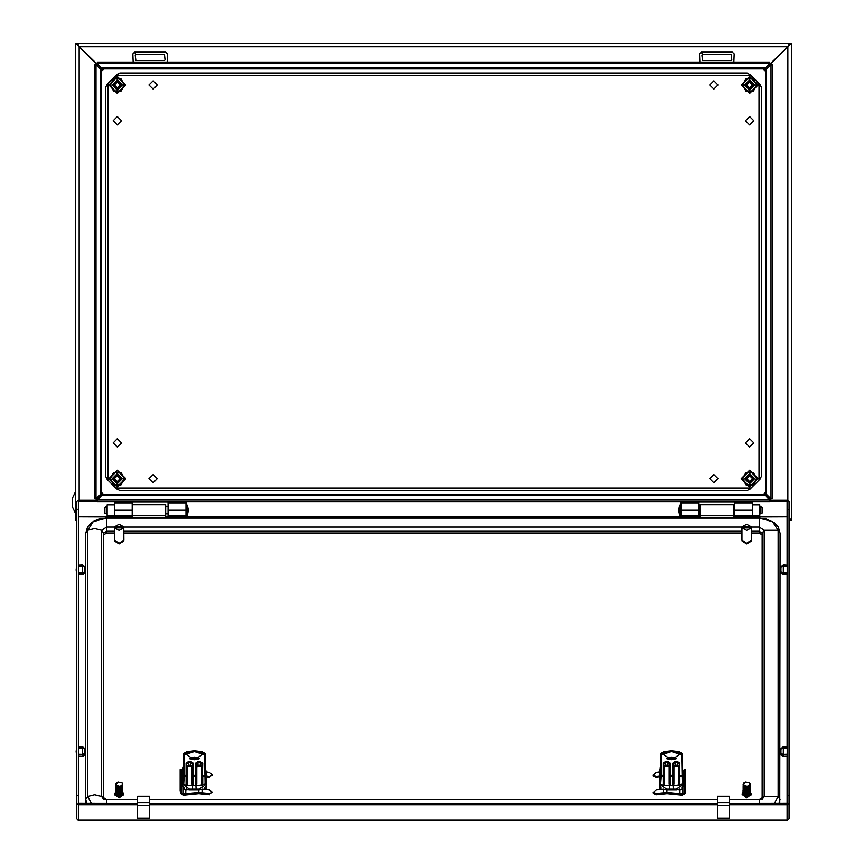 <?xml version="1.0" encoding="UTF-8"?>
<svg xmlns="http://www.w3.org/2000/svg" width="864" height="864" viewBox="0 0 864 864"><rect width="100%" height="100%" fill="white"/><g stroke="black" fill="none" stroke-linecap="round" stroke-linejoin="round"><path stroke-width="1.3" d="M762.188 507.438L762.188 512.946L760.752 513.778L760.752 506.617L762.188 507.438M679.622 515.268L678.672 510.192L679.622 505.127L679.622 515.268L681.059 515.268M679.622 505.127L681.059 505.127M698.954 513.778L700.142 513.778M733.547 513.778L734.746 513.778M759.802 513.778L760.752 513.778M698.954 506.617L700.142 506.617M733.547 506.617L734.746 506.617M759.802 506.617L760.752 506.617M749.66 482.252L753.235 478.678L749.66 475.092L746.075 478.678L749.66 482.252L746.075 478.678L749.66 475.092L753.235 478.678L749.66 482.252M749.66 473.602L744.584 478.678L749.66 483.743L754.726 478.678L749.66 473.602M749.66 472.705L753.106 472.705L756.551 478.678L753.106 472.705L746.215 472.705L742.77 478.678L746.042 472.403L753.278 472.403L756.896 478.678L753.278 484.942L746.042 484.942L742.424 478.678L746.042 472.403M746.215 484.639L742.77 478.678L746.215 484.639L753.106 484.639L756.551 478.678L753.106 484.639L746.042 484.942M117.331 475.092L113.746 478.678L117.331 482.252L120.906 478.678L117.331 475.092L120.906 478.678L117.331 482.252L113.746 478.678L117.331 475.092M117.331 483.743L122.396 478.678L117.331 473.602L112.255 478.678L117.331 483.743M117.331 484.639L113.886 484.639L110.441 478.678L113.886 484.639L120.766 484.639L124.211 478.678L120.949 484.942L113.702 484.942L110.084 478.678L113.702 472.403L120.949 472.403L124.567 478.678L120.949 484.942M120.766 472.705L124.211 478.678L120.766 472.705L113.886 472.705L110.441 478.678L113.886 472.705L120.949 472.403M717.444 802.559L729.378 802.559L729.378 796.198L717.444 796.198L717.444 818.24L729.378 818.24L729.378 805.302L717.444 805.302M729.378 802.559L729.378 805.302M659.578 780.592L659.34 788.184L660.312 789.307M206.323 780.732L206.453 788.184L205.481 789.307M137.614 803.52L78.548 803.444L78.548 509.414L76.766 509.414L76.766 818.888L78.667 820.8L76.766 818.802L76.766 803.444L78.667 804.676L78.667 820.12L787.115 820.12L787.115 820.8L78.667 820.8M76.766 795.474L78.548 795.474M787.115 820.433L789.026 818.888L789.026 803.444L787.115 804.676L729.378 804.676M787.115 804.676L787.115 820.12L789.026 818.802L789.026 509.414L787.244 509.414L787.244 803.444L729.378 803.52M789.026 795.474L787.244 795.474M78.548 516.802L132.235 516.974M733.547 516.974L787.244 516.802M76.766 509.414L76.766 501.444L78.667 500.213L97.286 500.213M769.694 500.213L787.115 500.213L789.026 501.444L789.026 509.339L787.244 509.414M132.235 516.812L78.667 516.812L78.667 501.368L97.286 501.368M769.694 501.368L787.115 501.368L787.115 516.812L733.547 516.812M717.444 804.676L149.537 804.676M137.614 804.676L78.667 804.676M717.444 803.52L149.537 803.52M787.244 509.339L787.115 501.368M78.667 501.368L78.548 509.339L76.766 509.339M789.026 795.55L787.244 795.55M76.766 795.55L78.548 795.55M132.235 501.552L132.235 517.601L165.65 517.601L165.65 504.695L132.235 504.695M183.254 786.726L183.254 794.189L185.803 793.876L185.803 790.042L183.838 789.134L183.838 787.288M198.85 789.34L198.85 792.709L185.803 793.876M188.028 789.642L185.803 790.042M180.09 790.906L180.09 769.662L181.278 769.705L181.278 790.949L180.09 790.906L180.673 793.444L183.546 795.096L198.806 793.616L209.488 794.632L209.531 793.757L212.479 792.569L209.531 789.923L202.176 789.059M209.531 793.757L198.85 792.709M206.323 775.829L209.531 776.347L212.479 775.159L209.531 772.513L206.323 771.995M206.323 776.682L209.488 777.233L209.531 776.347M181.278 790.949L181.85 793.292L183.254 794.189M181.278 769.705L182.455 772.762M86.076 803.52L85.709 799.33L87.696 796.36L94.662 794.642L101.617 796.36L103.604 799.33M779.717 803.52L780.084 533.218L772.556 521.662L759.197 518.087L106.585 518.087L99.684 518.908L94.64 520.733L91.411 522.72L87.556 526.889L85.709 533.218L87.696 530.248L94.662 528.53L101.617 530.248L103.604 533.218L103.604 798.779M85.709 533.218L85.709 799.33L86.756 803.52M780.084 533.218L778.205 526.846L774.349 522.698L766.055 518.897L759.197 518.087L106.585 518.098L106.585 531.295L103.604 533.218L103.604 534.924L106.585 533.012L114.34 533.012M762.188 798.779L762.188 533.218L762.188 534.924L759.197 533.012L751.442 533.012M741.906 533.012L123.887 533.012M682.841 778.658L683.446 777.913L683.446 785.776L681.955 787.374L681.955 789.134L680.152 790.052L677.84 789.653M663.714 789.048L656.251 789.923L653.314 792.569L656.251 793.757L666.932 792.709L679.979 793.876L679.979 790.042M679.979 793.876L682.538 794.189L682.538 786.834M666.932 792.709L666.932 789.307M659.578 771.984L656.251 772.513L653.314 775.159L656.251 776.347L659.578 775.818M653.314 792.569L653.357 793.498L656.305 794.632L666.986 793.616L682.236 795.096L685.12 793.444L685.703 769.662L684.515 769.705L683.446 772.697M653.314 775.159L653.357 776.088L656.305 777.233L659.578 776.671M685.703 790.906L684.515 790.949L684.515 769.705M684.515 790.949L683.942 793.292L682.538 794.189M746.68 530.42L751.388 527.85L741.971 527.85L746.68 530.42M741.906 528.26L741.906 540.14L746.68 543.218L751.442 540.14L751.388 526.856L746.68 524.286L741.971 526.856L741.971 527.85M751.388 526.856L741.971 526.856M751.388 527.764L741.971 527.764M78.548 566.028L82.49 565.909L84.877 566.914L84.877 571.817L82.49 572.659L78.548 572.562M78.548 565.121L82.49 564.959L82.49 565.909M78.548 566.417L82.49 566.287L82.49 572.659M82.49 564.959L84.877 566.914M82.49 566.287L84.877 567.302M78.548 573.016L82.49 573.124L84.877 571.817M82.49 573.124L82.49 574.625L78.548 574.463M84.877 572.27L84.877 573.307L82.49 574.625M84.186 567.011L84.877 567.011M83.808 572.195L84.877 572.195L83.808 572.195M123.584 541.231L119.113 543.931L114.653 541.231M78.548 747.781L82.49 747.662L84.877 748.667L84.877 753.57L82.49 754.412L78.548 754.315M78.548 746.874L82.49 746.712L82.49 747.662M78.548 748.17L82.49 748.04L82.49 754.412M82.49 746.712L84.877 748.667M82.49 748.04L84.877 749.056M78.548 754.769L82.49 754.877L84.877 753.57M82.49 754.877L82.49 756.378L78.548 756.216M84.877 754.024L84.877 755.071L82.49 756.378M84.186 748.764L84.877 748.764M83.808 753.948L84.877 753.948L83.808 753.948M787.244 566.417L783.302 566.287L780.916 567.302L780.916 571.817L783.302 572.659L783.302 566.287M783.302 572.659L787.244 572.562M787.244 574.463L783.302 574.625L783.302 573.124L787.244 573.016M787.244 566.028L783.302 565.909L783.302 564.959L787.244 565.121M783.302 574.625L780.916 573.307L780.916 572.27L783.302 573.124M783.302 565.909L780.916 566.914L783.302 564.959M781.985 572.195L780.916 572.195L781.985 572.195M781.607 567.011L780.916 567.011M787.244 748.17L783.302 748.04L780.916 749.056L780.916 753.57L783.302 754.412L783.302 748.04M783.302 754.412L787.244 754.315M787.244 756.216L783.302 756.378L783.302 754.877L787.244 754.769M787.244 747.781L783.302 747.662L783.302 746.712L787.244 746.874M783.302 756.378L780.916 755.071L780.916 754.024L783.302 754.877M783.302 747.662L780.916 748.667L783.302 746.712M781.985 753.948L780.916 753.948L781.985 753.948M781.607 748.764L780.916 748.764M751.097 794.448L746.68 797.774L742.262 794.448M750.103 792.137L751.151 793.984L746.68 796.867L742.198 793.984L743.191 792.18M747.587 794.459L747.814 795.431L746.68 795.593L745.351 795.485L745.276 794.556M745.189 793.616L745.135 794.524L746.68 794.675L747.608 794.567L747.36 793.584M745.06 792.698L744.919 793.552L746.68 793.768L747.392 793.692L747.241 792.655M744.919 791.716L744.714 792.558L746.68 792.85L747.025 791.78M746.669 790.949L746.68 791.942L744.509 791.564L744.757 790.754M749.876 793.238L749.207 794.804L747.792 795.334M749.779 792.45L749.207 793.897L748.138 794.221L748.861 795.02M748.462 793.379L748.678 794.2M748.235 792.504L748.472 793.379L749.207 792.979L749.671 791.662M747.781 791.726L748.246 792.547L749.974 791.273L749.552 790.862L750.028 791.316M747.76 790.776L748.019 791.716L749.876 790.506L749.434 790.063M747.544 789.912L747.792 790.862L749.758 789.739L749.304 789.253M747.317 789.037L747.565 789.998L749.628 788.972L749.174 788.432M747.09 788.162L747.338 789.134L749.477 788.195L749.045 787.601M746.863 787.277L746.96 788.238M744.293 787.806L743.98 788.54L746.194 789.199L745.664 787.093L749.164 786.607L748.85 785.959M744.444 788.8L744.142 789.556L746.442 790.117L746.474 789.188M746.842 790.992L746.647 790.096M746.68 790.981L744.325 790.56L744.606 789.772M746.636 786.38L743.569 785.225L746.539 786.002L745.567 786.359M744.088 789.329L743.98 792.882L744.703 793.368L744.142 794.124L743.321 792.45M745.319 795.334L744.336 795.139L744.93 794.383L744.185 794.135M744.142 786.812L744.142 787.72L746.323 788.27M744.001 785.808L743.677 786.251L745.664 787.093M743.818 786.121L743.224 785.862M743.936 787.158L743.288 786.91L743.699 786.359M744.055 788.206L743.375 787.957L743.818 787.352M743.98 789.124L743.958 788.335M743.699 785.084L743.105 784.274M743.17 784.814L743.612 784.382L743.569 785.225M744.336 795.139L743.137 793.854L744.293 794.902M744.023 793.13L743.267 791.424M748.883 785.581L750.244 784.091L749.52 783.043M746.68 786.456L749.002 785.797L750.244 784.091M750.071 791.748L750.233 792.58M750.254 790.214L749.725 790.69M750.254 789.296L749.563 790.009L750.244 790.517M750.254 788.389L749.531 789.232L750.233 790.333M750.254 787.471L749.477 788.454L750.168 789.026M750.254 786.553L749.401 787.687L750.114 788.27M750.254 785.646L749.304 786.931L750.038 787.504M750.254 784.728L749.164 786.197L749.952 786.737M747.112 788.249L749.326 787.406L748.969 786.845M749.855 790.322L747.965 791.51M746.626 790.808L744.271 790.322M746.874 791.705L744.466 791.327M747.112 792.601L744.66 792.32M747.338 793.476L744.876 793.314M747.554 794.351L745.081 794.286M747.77 795.215L745.297 795.258M750.168 793.39L748.818 794.826M750.114 792.623L748.624 794.005M750.038 791.856L748.418 793.184M749.952 791.089L748.192 792.353M749.725 789.556L747.738 790.657M749.596 788.789L747.511 789.793M746.377 789.89L744.109 789.307M749.444 788.011L747.284 788.918M746.129 788.972L743.947 788.292M749.282 787.223L747.058 788.033M745.891 788.044L743.807 787.277M749.12 786.424L746.842 787.136M746.215 787.352L743.677 786.251M748.98 785.7L746.68 786.24M748.991 795.636L750.211 794.156L749.002 795.733L745.524 795.874M747.922 795.971L749.002 795.733M747.976 796.079L746.68 796.284M744.606 795.69L743.699 794.718M743.612 784.382L745.643 782.179L749.639 782.881M749.444 785.549L750.222 784.274M744.314 782.557L745.816 782.125M743.936 783L743.159 784.566M745.492 786.024L743.818 784.89M748.602 795.01L747.803 795.377M745.34 795.442L744.638 795.161M744.142 793.897L743.105 792.547M743.98 792.882L743.094 791.489M743.839 791.867L743.094 790.56M743.872 792.115L743.094 790.776M743.699 790.841L743.126 789.361M743.731 791.089L743.105 789.761M743.569 789.804L743.137 788.389M743.602 790.052L743.105 788.843M743.461 788.756L743.137 787.471M743.483 789.016L743.105 787.925M743.353 787.709L743.137 786.553M743.375 787.957L743.105 787.018M743.267 786.661L743.137 785.646M743.288 786.91L743.105 786.1M750.125 791.284L750.254 791.834M750.179 790.517L750.254 791.078M750.222 788.843L750.2 789.588M750.222 787.925L750.157 788.843M750.222 787.018L750.092 788.087M750.222 786.1L750.017 787.32M750.222 785.182L749.93 786.542M119.113 530.42L123.822 527.85L114.404 527.85L119.113 530.42M114.34 528.26L114.34 540.14L119.113 543.218L123.887 540.14L123.822 526.856L119.113 524.286L114.404 526.856L114.404 527.85M123.822 526.856L114.404 526.856M123.822 527.764L114.404 527.764M198.677 758.992L194.389 757.544L190.102 758.992M197.586 759.337L194.389 758.592L191.192 759.337M195.048 759.726L193.73 759.726M189.551 758.614L190.944 757.447L194.389 757.048L199.325 758.722L197.834 757.447L194.389 757.048L189.454 758.722M205.114 754.078L194.389 750.784L183.665 754.078L185.922 754.261L194.389 759.737L202.856 754.261L205.2 753.916L205.718 784.458L198.752 789.35L189.421 789.102L199.357 789.102M205.718 784.458L205.2 753.916M185.922 754.261L194.389 751.583L202.856 754.261M205.222 776.466L202.738 776.282L202.738 784.75L205.092 784.037L204.606 754.369L202.856 754.369M185.922 754.369L184.172 754.369L184.172 775.408L186.041 775.408L186.041 763.193L188.428 761.659L190.804 761.659L193.19 763.193L193.19 775.408L195.577 775.408L195.577 763.193L197.964 761.659L200.351 761.659L202.738 763.193L202.144 783.475L202.144 763.646L200.351 762.502L197.964 762.502L196.182 763.646L196.182 783.475L196.776 783.94L195.966 785.56L192.596 785.56L192.596 789.426L196.182 789.426L195.966 785.56M202.738 784.75L196.182 785.56M192.812 785.56L192.002 783.94L192.002 766.854L190.804 766.087L187.229 766.854L186.635 766.39L188.428 765.245L188.428 762.502L186.635 763.646L186.635 783.475L187.229 783.94L186.862 785.171L183.049 784.458L189.421 789.102M183.049 784.458L183.665 754.078M192.002 783.94L192.596 783.475L192.596 775.861L192.596 783.475L193.579 785.56M195.199 785.56L196.182 783.475M195.577 785.43L195.577 776.282L192.596 775.861L192.596 763.646L190.804 762.502L188.428 762.502L188.428 761.659M186.862 785.171L192.596 785.56M205.686 784.274L205.092 784.037M183.578 775.807L184.172 775.408L183.557 776.466L183.578 753.916M186.43 784.966L186.635 783.475M201.917 785.171L202.144 783.475L202.349 784.966M183.049 767.696L183.049 776.542M205.718 776.542L205.718 774.252M182.574 769.835L183.049 771.973M182.574 770.731L182.455 777.913L183.049 778.658M182.455 777.913L182.455 785.776L183.946 787.374L183.946 789.512L183.946 787.374M188.924 788.778L188.924 789.934L186.43 788.972L186.43 789.912M205.718 778.658L206.323 777.913L206.323 785.776L204.833 787.374L204.833 789.242L204.833 787.374M199.854 788.778L199.854 789.934L202.338 789.07M205.254 789.286L206.323 788.368M206.323 777.913L205.859 770.299M198.85 789.934L188.924 789.934M206.323 788.065L206.323 781.034M205.718 769.986L206.204 772.124M675.799 758.992L671.512 757.544L667.224 758.992M674.708 759.337L671.512 758.592L668.315 759.337M672.17 759.726L670.853 759.726M666.673 758.614L668.066 757.447L671.512 757.048L676.447 758.722L674.957 757.447L671.512 757.048L666.576 758.722M682.236 754.078L671.512 750.784L660.787 754.078L663.044 754.261L671.512 759.737L679.979 754.261L682.322 753.916L682.841 784.458L675.875 789.35L666.544 789.102L676.48 789.102M682.841 784.458L682.322 753.916M663.044 754.261L671.512 751.583L679.979 754.261M682.344 776.466L679.86 776.282L679.86 784.75L682.214 784.037L681.728 754.369L679.979 754.369M663.044 754.369L661.295 754.369L661.295 775.408L663.163 775.408L663.163 763.193L665.55 761.659L667.937 761.659L670.313 763.193L670.313 775.408L672.7 775.408L672.7 763.193L675.086 761.659L677.473 761.659L679.86 763.193L679.266 783.475L679.266 763.646L677.473 762.502L675.086 762.502L673.304 763.646L673.304 783.475L673.898 783.94L673.088 785.56L669.719 785.56L669.719 789.426L673.304 789.426L673.088 785.56M679.86 784.75L673.304 785.56M669.935 785.56L669.125 783.94L669.125 766.854L667.937 766.087L664.351 766.854L663.757 766.39L665.55 765.245L665.55 762.502L663.757 763.646L663.757 783.475L664.351 783.94L663.984 785.171L660.172 784.458L666.544 789.102M660.172 784.458L660.787 754.078M669.125 783.94L669.719 783.475L669.719 775.861L669.719 783.475L670.702 785.56M672.322 785.56L673.304 783.475M672.7 785.43L672.7 776.282L669.719 775.861L669.719 763.646L667.937 762.502L665.55 762.502L665.55 761.659M663.984 785.171L669.719 785.56M682.808 784.274L682.214 784.037M660.701 775.807L661.295 775.408L660.679 776.466L660.701 753.916M663.552 784.966L663.757 783.475M679.039 785.171L679.266 783.475L679.471 784.966M660.172 767.696L660.172 776.542M682.841 776.542L682.841 774.252M659.696 769.835L660.172 771.973M659.696 770.731L659.578 777.913L660.172 778.658M659.578 777.913L659.578 788.065L660.636 789.275M661.068 787.374L661.068 789.232L661.068 787.374L659.578 785.776M666.047 788.778L666.047 789.934L663.563 789.059M676.976 788.778L676.976 789.934L666.932 789.934M679.46 789.934L679.46 788.972L676.976 789.934M681.955 787.374L681.955 789.134M683.446 777.913L682.981 770.299M682.841 769.986L683.327 772.124M751.129 541.242L746.669 543.931L742.198 541.21M733.547 515.689L733.547 504.695L700.142 504.695L700.142 517.601L733.547 517.601L733.547 515.689L700.142 515.689M123.541 794.448L119.124 797.774L114.707 794.448M122.548 792.137L123.595 793.984L119.124 796.867L114.653 793.984L115.636 792.18M120.031 794.459L120.269 795.431L119.124 795.593L117.796 795.485L117.72 794.556M119.815 793.584L120.053 794.567L119.124 794.675L117.58 794.524L117.634 793.616M119.696 792.655L119.837 793.692L119.124 793.768L117.374 793.552L117.515 792.698M117.364 791.716L117.158 792.558L119.124 792.85L119.47 791.78M119.113 790.949L119.124 791.942L116.953 791.564L117.212 790.754M122.407 793.292L121.651 794.804L120.247 795.334M122.234 792.45L121.651 793.897L120.582 794.221L121.306 795.02M122.126 791.662L121.651 792.979L120.496 793.346L121.122 794.2M120.679 792.504L120.917 793.379M120.226 791.726L120.701 792.547L122.418 791.273L122.008 790.862M120.215 790.776L120.474 791.716L122.321 790.506L121.878 790.063M119.988 789.912L120.236 790.862L122.202 789.739L121.748 789.253M119.761 789.037L120.01 789.998L122.072 788.972L121.619 788.432M119.534 788.162L119.783 789.134L121.932 788.195L121.5 787.601M119.318 787.277L119.405 788.238M116.737 787.806L116.435 788.54L118.638 789.199L118.12 787.093L121.608 786.607L121.306 785.959M117.763 795.334L116.78 795.139L117.385 794.383L116.618 794.135L117.148 793.368L116.467 793.13L116.975 792.353L116.024 789.804L116.554 789.307L118.886 790.117L118.919 789.188M119.286 790.992L118.876 790.063M119.124 790.981L116.77 790.56L117.05 789.772M119.092 786.38L116.014 785.225L118.994 786.002L118.022 786.359M116.899 788.8L116.586 789.329L118.832 789.89M116.586 786.812L116.586 787.72L118.768 788.27M116.446 785.808L116.132 786.251L118.12 787.093M116.262 786.121L115.668 785.862M116.327 787.115L116.143 786.359M116.5 788.206L115.83 787.957L116.262 787.352M116.435 789.124L116.402 788.335M116.154 785.084L115.549 784.274M115.614 784.814L116.068 784.382L116.014 785.225M115.603 793.012L116.78 795.139M115.83 793.444L116.748 794.902M115.765 792.45L116.618 794.135M116.467 793.13L115.711 791.424M121.327 785.581L122.688 784.091L121.964 783.043M119.124 786.456L121.446 785.797L122.688 784.091M122.04 790.895L122.472 791.316M122.699 789.296L122.008 790.009L122.699 790.214M122.699 788.389L121.975 789.232L122.699 790.106M122.699 787.471L121.921 788.454L122.612 789.026M122.699 786.553L121.846 787.687L122.558 788.27M122.699 785.646L121.748 786.931L122.483 787.504M122.699 784.728L121.608 786.197L122.407 786.737M119.567 788.249L121.77 787.406L121.414 786.845M122.299 790.322L120.42 791.51M119.07 790.808L116.726 790.322M119.318 791.705L116.91 791.327M119.556 792.601L117.115 792.32M119.783 793.476L117.32 793.314M119.999 794.351L117.536 794.286M120.215 795.215L117.742 795.258M122.623 793.562L121.262 794.826M122.558 792.623L121.068 794.005M122.483 791.856L120.863 793.184M122.396 791.089L120.647 792.353M122.18 789.556L120.182 790.657M122.04 788.789L119.956 789.793M121.889 788.011L119.729 788.918M118.584 788.972L116.392 788.292M121.727 787.223L119.513 788.033M118.346 788.044L116.251 787.277M121.565 786.424L119.286 787.136M118.174 787.32L116.132 786.251M121.424 785.7L119.124 786.24M121.435 795.636L122.656 794.156L121.457 795.733L117.968 795.874M120.377 795.971L121.457 795.733M120.42 796.079L119.124 796.284M117.05 795.69L116.143 794.718M116.068 784.382L118.087 782.179L122.094 782.881M121.9 785.549L122.666 784.274M116.759 782.557L118.26 782.125M116.381 783L115.603 784.566M117.936 786.024L116.273 784.89M121.046 795.01L120.258 795.377M117.785 795.442L117.083 795.161M116.586 793.897L115.549 792.547M116.435 792.882L115.538 791.489M116.284 791.867L115.538 790.56M116.316 792.115L115.538 790.776M116.143 790.841L115.571 789.361M116.176 791.089L115.549 789.761M116.024 789.804L115.592 788.389M116.046 790.052L115.549 788.843M115.906 788.756L115.592 787.471M115.927 789.016L115.549 787.925M115.798 787.709L115.592 786.553M115.83 787.957L115.549 787.018M115.722 786.661L115.592 785.646M115.733 786.91L115.549 786.1M122.515 792.061L122.677 792.58M122.569 791.284L122.699 791.834M122.623 790.517L122.699 791.078M122.666 788.843L122.656 789.588M122.666 787.925L122.602 788.843M122.666 787.018L122.537 788.087M122.666 786.1L122.472 787.32M122.666 785.182L122.386 786.542M75.568 341.032L75.568 339.152M75.568 343.786L75.568 341.906M164.452 60.502L165.046 59.908L164.452 54.529L135.821 54.529L135.216 55.134L135.821 60.502L164.452 60.502M167.141 62.078L167.432 53.935L165.64 52.153L134.622 52.153L132.829 53.935L133.132 62.078M117.331 481.594L114.404 478.678L117.331 475.751L120.247 478.678L117.331 481.594M731.16 60.502L731.765 59.908L731.16 54.529L702.529 54.529L701.935 55.134L702.529 60.502L731.16 60.502M733.849 62.078L734.152 53.935L732.359 52.153L701.341 52.153L699.548 53.935L699.84 62.078M75.568 102.449L75.568 100.537M75.568 105.17L75.568 103.291M103.324 68.85L101.218 70.956M101.218 70.308L102.676 68.85M75.568 484.24L75.568 482.328M75.568 486.95L75.568 485.071M117.331 82.037L120.247 84.953L117.331 87.88L114.404 84.953L117.331 82.037M120.906 84.953L117.331 88.538L113.746 84.953L117.331 81.378L120.906 84.953M101.218 492.674L103.324 494.78M102.676 494.78L101.218 493.322M77.944 45.144L79.229 46.775L787.752 46.775L764.921 68.85L102.06 68.85L101.531 68.051L765.461 68.051L764.921 68.85M789.502 44.053L789.502 43.2L77.479 43.2L79.229 46.775L102.06 68.85M76.766 520.43L75.568 520.43L75.568 43.2L77.36 43.2L77.479 44.032M102.06 494.78L764.921 494.78L765.461 495.58L101.531 495.58L102.06 494.78L99.803 497.383M101.218 69.692L101.218 493.938L100.418 494.467L100.418 69.163L101.218 69.692L98.615 67.435M768.366 496.195L765.763 493.938L765.763 69.692L766.562 69.163L766.562 494.467L765.763 493.938L765.763 69.692L768.366 67.435M789.502 44.032L789.62 43.2L791.413 43.2L791.413 520.43L789.62 520.43L789.502 519.599L789.026 520.43M789.502 43.2L787.752 46.775L788.972 45.209M77.479 43.2L77.479 44.053M767.189 66.247L768.118 65.275M98.863 65.275L99.803 66.247M95.699 500.213L101.218 493.938M97.643 497.135L98.615 496.195M79.153 500.213L79.153 46.861L97.643 65.362L97.643 66.496M75.568 43.2L79.153 46.861L77.36 43.2M75.568 520.43L76.766 518.465M789.62 43.2L787.838 46.861L769.338 65.362L769.338 66.496M771.282 500.213L769.338 498.28L769.338 497.135M789.037 518.486L789.62 520.43M789.026 517.558L791.413 520.43M791.413 43.2L787.838 46.861L787.838 500.299M789.502 520.43L789.026 520.106M771.109 500.213L764.921 494.78M768.118 498.355L767.189 497.383M95.872 500.213L97.729 498.355L98.863 498.355M766.562 494.467L770.98 498.712L772.535 498.712L772.535 64.919L770.98 64.919L766.562 69.163M770.98 498.712L770.98 64.919M765.461 68.051L769.694 63.634L769.694 62.078L97.286 62.078L97.286 63.634L101.531 68.051M769.694 63.634L97.286 63.634M100.418 69.163L96.001 64.919L94.446 64.919L94.446 498.712L96.001 498.712L100.418 494.467M96.001 64.919L96.001 498.712M101.531 495.58L97.286 499.997L97.286 501.552L769.694 501.552L769.694 499.997L765.461 495.58M97.286 499.997L769.694 499.997M75.535 220.018L75.416 221.108L75.535 220.018M75.535 221.756L75.416 221.108L75.535 221.756M75.535 222.566L75.416 223.214L75.535 222.566M75.535 224.305L75.416 223.214L75.535 224.305M749.66 481.594L746.744 478.678L749.66 475.751L752.576 478.678L749.66 481.594M75.568 78.592L75.568 76.68M75.568 81.302L75.568 79.434M75.568 460.372L75.568 458.46M75.568 463.093L75.568 461.214M765.763 70.956L763.657 68.85M764.305 68.85L765.763 70.308M168.037 501.552L168.037 515.743L185.933 515.743L185.933 501.552M114.34 501.552L114.34 515.743L132.235 515.743M168.037 501.757L132.235 501.757M734.746 501.552L734.746 515.743L752.641 515.743L752.641 501.552M681.059 501.552L681.059 515.743L698.954 515.743L698.954 501.552M734.746 501.757L698.954 501.757M749.66 82.037L752.576 84.953L749.66 87.88L746.744 84.953L749.66 82.037M753.235 84.953L749.66 88.538L746.075 84.953L749.66 81.378L753.235 84.953M75.568 513.572L72.587 507.233L72.587 497.837L75.568 491.497M763.657 494.78L765.763 492.674M765.763 493.322L764.305 494.78M104.803 507.438L106.229 506.617L106.229 513.778L104.803 512.946L104.803 507.438M185.933 515.268L187.358 515.268L188.32 510.192L187.358 505.127L185.933 505.127M168.037 513.778L165.65 513.778M107.19 513.778L106.229 513.778M168.037 506.617L165.65 506.617M107.19 506.617L106.229 506.617M187.358 515.268L187.358 505.127M113.152 442.876L117.331 447.055L121.5 442.876L117.331 438.707L113.152 442.876M148.943 478.678L153.122 482.846L157.291 478.678L153.122 474.498L148.943 478.678M709.69 478.678L713.869 482.846L718.038 478.678L713.869 474.498L709.69 478.678M745.481 442.876L749.66 447.055L753.829 442.876L749.66 438.707L745.481 442.876M745.481 120.755L749.66 124.924L753.829 120.755L749.66 116.575L745.481 120.755M709.69 84.953L713.869 89.132L718.038 84.953L713.869 80.784L709.69 84.953M148.943 84.953L153.122 89.132L157.291 84.953L153.122 80.784L148.943 84.953M113.152 120.755L117.331 124.924L121.5 120.755L117.331 116.575L113.152 120.755M751.162 488.095L759.078 480.179L759.078 83.452L751.162 75.535L115.819 75.535L107.903 83.452L107.903 480.179L115.819 488.095L751.162 488.095L747.155 490.601L119.837 490.601L115.819 488.095M115.819 75.535L119.837 73.03L747.155 73.03L751.162 75.535M107.903 480.179L105.397 476.172L105.397 87.458L107.903 83.452M759.078 83.452L761.584 87.448L761.584 476.172L759.078 480.179M752.641 504.824L759.802 504.824L759.802 515.56L752.641 515.56M749.66 88.538L753.235 84.953L749.66 81.378L746.075 84.953L749.66 88.538M749.66 79.888L744.584 84.953L749.66 90.029L754.726 84.953L749.66 79.888M749.66 78.991L753.106 78.991L756.551 84.953L753.106 78.991L746.215 78.991L742.77 84.953L746.042 78.689L753.278 78.689L756.896 84.953L753.278 91.228L746.042 91.228L742.424 84.953L746.042 78.689M746.215 90.925L742.77 84.953L746.215 90.925L753.106 90.925L756.551 84.953L753.106 90.925L746.042 91.228M114.34 504.824L107.19 504.824L107.19 515.56L114.34 515.56M137.614 802.559L149.537 802.559L149.537 796.198L137.614 796.198L137.614 818.24L149.537 818.24L149.537 805.302L137.614 805.302M149.537 802.559L149.537 805.302M117.331 81.378L113.746 84.953L117.331 88.538L120.906 84.953L117.331 81.378M117.331 90.029L122.396 84.953L117.331 79.888L112.255 84.953L117.331 90.029M117.331 90.925L113.886 90.925L110.441 84.953L113.886 90.925L120.766 90.925L124.211 84.953L120.949 91.228L113.702 91.228L110.084 84.953L113.702 78.689L120.949 78.689L124.567 84.953L120.949 91.228M120.766 78.991L124.211 84.953L120.766 78.991L113.886 78.991L110.441 84.953L113.886 78.991L120.949 78.689M749.66 470.642L741.636 478.678L749.66 486.702L757.685 478.678L749.66 470.642M117.331 486.702L125.356 478.678L117.331 470.642L109.296 478.678L117.331 486.702M78.667 803.52L78.667 756.216M78.667 746.874L78.667 574.463M78.667 565.121L78.667 516.974M787.115 516.974L787.115 565.121M787.115 574.463L787.115 746.874M787.115 756.216L787.115 803.52M165.65 516.974L700.142 516.974M700.142 516.812L165.65 516.812M202.424 789.07L202.424 792.904M181.85 772.049L181.85 793.292M114.404 527.051L106.585 527.051L101.617 530.248L101.617 796.36L106.585 799.535L106.585 803.52M106.585 518.098L93.236 521.662L87.696 530.248L87.696 796.36L91.336 803.52M114.34 531.295L106.585 531.295L106.585 533.012M759.197 518.098L759.197 531.295L751.442 531.295M779.036 803.52L780.084 799.33L778.097 796.36L778.097 530.248L764.176 530.248L759.197 527.051L751.388 527.051M741.971 527.051L123.822 527.051M741.906 531.295L123.887 531.295M774.446 803.52L778.097 796.36L764.176 796.36L764.176 530.248L762.188 533.218L759.197 531.295L759.197 533.012M759.197 803.52L759.197 799.535L764.176 796.36L762.188 799.33M759.197 799.546L729.378 799.546L759.197 799.535L762.253 798.876M717.444 799.546L149.537 799.546L717.444 799.535M106.585 799.535L137.614 799.546L106.585 799.546L103.54 798.876M663.368 792.904L663.368 789.07M683.942 793.292L683.942 772.049M656.251 793.757L656.305 794.632M656.251 776.347L656.305 777.233M183.47 753.635L186.797 751.734L194.389 750.762L201.971 751.734L205.308 753.635M201.55 783.94L201.55 766.854L200.351 766.087L196.776 766.854L196.776 783.94M186.041 784.75L186.041 776.282L184.14 776.282L183.676 784.037M202.144 776.52L202.738 775.408L205.2 775.807M192.596 776.52L193.19 776.282L193.19 785.43M196.776 766.854L196.182 766.39L197.964 765.245L197.964 761.659M197.964 766.087L197.964 765.245L200.351 765.245L200.351 761.659M200.351 766.087L200.351 765.245L202.144 766.39L201.55 766.854M188.428 766.087L188.428 765.245L190.804 765.245L190.804 761.659M190.804 766.087L190.804 765.245L192.596 766.39L192.002 766.854M187.229 766.854L187.229 783.94M183.082 784.274L183.557 776.466M186.635 776.52L186.041 776.282L186.041 775.408L186.635 775.861M196.182 776.52L195.577 776.282L195.577 775.408L196.182 775.861M192.596 763.646L193.19 763.193M186.635 763.646L186.041 763.193M202.144 763.646L202.738 763.193M196.182 763.646L195.577 763.193M196.182 789.286L198.752 789.35M192.596 789.286L190.026 789.35M660.593 753.635L663.919 751.734L671.512 750.762L679.093 751.734L682.43 753.635M678.672 783.94L678.672 766.854L677.473 766.087L673.898 766.854L673.898 783.94M663.163 784.75L663.163 776.282L661.262 776.282L660.798 784.037M679.266 776.52L679.86 775.408L682.322 775.807M669.719 776.52L670.313 776.282L670.313 785.43M673.898 766.854L673.304 766.39L675.086 765.245L675.086 761.659M675.086 766.087L675.086 765.245L677.473 765.245L677.473 761.659M677.473 766.087L677.473 765.245L679.266 766.39L678.672 766.854M665.55 766.087L665.55 765.245L667.937 765.245L667.937 761.659M667.937 766.087L667.937 765.245L669.719 766.39L669.125 766.854M664.351 766.854L664.351 783.94M660.204 784.274L660.679 776.466M663.757 776.52L663.163 776.282L663.163 775.408L663.757 775.861M673.304 776.52L672.7 776.282L672.7 775.408L673.304 775.861M669.719 763.646L670.313 763.193M663.757 763.646L663.163 763.193M679.266 763.646L679.86 763.193M673.304 763.646L672.7 763.193M673.304 789.286L675.875 789.35M669.719 789.286L667.148 789.35M135.821 54.529L134.622 52.153M702.529 54.529L701.341 52.153M749.844 489.337L760.32 478.861M749.758 74.218L760.396 84.856M749.844 74.293L760.32 84.769M117.234 489.413L106.585 478.775M117.137 489.337L106.661 478.861M117.137 74.293L106.661 84.769M749.758 489.413L760.396 478.775M117.234 74.218L106.585 84.856M168.037 510.17L185.933 510.17M114.34 510.17L132.235 510.17M114.34 502.87L132.235 502.87M168.037 502.87L185.933 502.87M734.746 510.17L752.641 510.17M681.059 510.17L698.954 510.17M681.059 502.87L698.954 502.87M734.746 502.87L752.641 502.87M749.66 76.928L741.636 84.953L749.66 92.988L757.685 84.953L749.66 76.928M117.331 92.988L125.356 84.953L117.331 76.928L109.296 84.953L117.331 92.988M749.66 487.145L741.182 478.678L749.66 470.2L758.128 478.678L749.66 487.145M117.331 470.2L125.798 478.678L117.331 487.145L108.853 478.678L117.331 470.2M165.65 515.689L132.235 515.689M76.766 575.456L76.172 569.797L76.766 564.127M76.766 757.21L76.172 751.55L76.766 745.88M789.026 575.456L789.62 569.797L789.026 564.127M789.026 757.21L789.62 751.55L789.026 745.88M751.151 794.902L751.151 793.984M742.198 794.902L742.198 793.984M123.595 794.902L123.595 793.984M114.653 794.902L114.653 793.984M103.885 68.85L101.218 71.518M101.218 492.113L103.885 494.78M765.763 71.518L763.096 68.85M763.096 494.78L765.763 492.113M749.66 93.431L741.182 84.953L749.66 76.486L758.128 84.953L749.66 93.431M117.331 76.486L125.798 84.953L117.331 93.431L108.853 84.953L117.331 76.486"/></g></svg>
